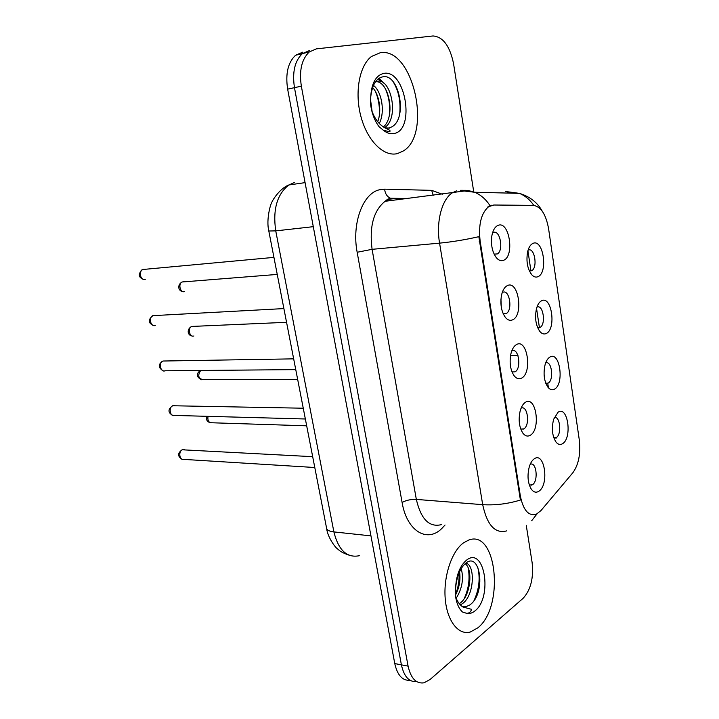 <?xml version="1.0" encoding="UTF-8"?>
<svg xmlns="http://www.w3.org/2000/svg" width="719" height="719" viewBox="0 0 719 719"><rect width="100%" height="100%" fill="white"/><g stroke="black" fill="none" stroke-linecap="round" stroke-linejoin="round"><path stroke-width="1.08" d="M549.882 357.073C559.759 350.701 564.586 383.721 554.637 389.069C552.408 390.363 550.269 389.86 548.202 387.55C544.13 381.618 543.088 374.006 545.083 364.722C546.197 360.884 547.797 358.332 549.882 357.073M545.82 383.353L548.193 383.092C554.214 379.983 551.734 360.12 545.658 362.951M541.524 300.794C551.617 295.149 556.533 328.817 546.368 333.436C544.283 334.497 542.234 333.993 540.239 331.908C535.907 326.102 534.63 318.463 536.392 308.99C537.506 304.748 539.223 302.016 541.524 300.794M537.65 327.693L540.005 327.469C546.26 324.413 543.169 303.813 536.931 307.166M532.995 243.382C543.312 238.474 548.327 272.816 537.947 276.689C535.997 277.525 534.064 277.022 532.159 275.179C527.557 269.472 526.02 261.77 527.557 252.054C528.663 247.408 530.469 244.523 532.995 243.382M529.346 270.928L531.817 270.641C537.965 267.387 534.523 247.048 528.312 250.122L528.034 250.248M558.07 412.23C567.749 405.183 572.477 437.556 562.734 443.596C560.389 445.142 558.169 444.648 556.057 442.122C552.21 436.047 551.401 428.434 553.639 419.294L558.07 412.23M553.864 437.934L556.335 437.556C562.015 434.186 560.038 415.357 554.223 417.631M525.4 402.334C535.961 395.117 541.092 428.982 530.46 435.166C527.764 436.819 525.23 436.145 522.866 433.144C519.172 427.248 518.255 419.896 520.134 411.079C521.311 406.765 523.064 403.853 525.4 402.334M520.745 429.063L523.854 428.875C530.343 425.226 527.593 404.662 521.059 408.221M516.494 344.572C527.297 338.101 532.527 372.658 521.661 378.086C519.109 379.461 516.673 378.787 514.346 376.055C510.4 370.303 509.241 362.942 510.858 353.982C512.027 349.191 513.905 346.055 516.494 344.572M514.975 371.885L512.009 371.903L515.011 371.867C521.877 368.532 518.552 346.873 511.775 350.998M507.398 285.596C518.444 279.907 523.792 315.174 512.674 319.811C510.283 320.917 507.965 320.252 505.718 317.816C501.485 312.172 500.056 304.766 501.431 295.599C502.563 290.341 504.549 287.007 507.398 285.596M503.138 313.619L506.284 313.511C512.998 310.042 509.411 288.795 502.68 292.363L502.213 292.615M498.114 225.353C509.411 220.49 514.867 256.503 503.507 260.305C501.287 261.168 499.103 260.521 496.955 258.382C492.407 252.827 490.7 245.323 491.841 235.877C492.919 230.17 495.014 226.665 498.114 225.353M494.106 254.113L497.404 253.915C503.92 250.266 500.065 229.478 493.387 232.489L492.506 232.965M534.118 458.929C544.454 450.984 549.487 484.175 539.079 491.086C536.257 493.027 533.651 492.371 531.269 489.118C527.791 483.06 527.117 475.663 529.256 466.928C530.424 463.099 532.042 460.43 534.118 458.929M529.337 485.064L532.527 484.723C538.621 480.822 536.446 461.364 530.209 464.258M501.296 307.211L500.945 299.185M540.949 510.58L536.428 514.166C528.681 516.431 523.333 510.418 520.376 496.128L480.157 241.153C478.288 224.804 481.083 213.336 488.534 206.748L493.782 205.014L533.408 205.373C540.94 206.596 546.009 214.424 548.606 228.84L579.289 439.893C580.808 453.707 578.66 464.663 572.836 472.76L540.949 510.58M477.847 627.822C504.729 606.872 496.865 528.807 468.635 540.104L463.449 542.89C451.766 551.338 443.389 576.171 445.196 598.415C446.876 620.722 458.282 635.434 470.262 632.037L477.847 627.822C504.729 606.872 496.865 528.807 468.635 540.104L463.449 542.89C451.766 551.338 443.389 576.171 445.196 598.415C446.876 620.722 458.282 635.434 470.262 632.037L477.847 627.822M397.418 153.605L403.305 150.963C432.443 134.076 413.074 47.077 380.306 52.712L371.48 56.468C359.194 65.771 354.386 93.084 361.1 117.179C367.697 141.337 384.018 157.03 397.418 153.605L403.305 150.963C432.443 134.076 413.074 47.077 380.306 52.712L371.48 56.468C359.194 65.771 354.386 93.084 361.1 117.179C367.697 141.337 384.018 157.03 397.418 153.605M506.787 530.856C495.193 534.01 487.158 525.283 482.692 504.666C495.166 505.448 507.74 503.911 520.412 500.047L478.845 236.677C465.4 239.742 452.305 241.89 439.57 243.139C435.939 222.315 441.691 199.81 452.062 192.998L456.358 190.877M488.534 206.748L488.039 206.641M309.521 50.519L302.402 53.61C294.781 60.818 292.139 72.17 294.466 87.664L401.4 664.85C404.033 676.624 409.111 682.214 416.652 681.612C409.111 682.214 404.033 676.624 401.4 664.85L294.466 87.664C292.139 72.17 294.781 60.818 302.402 53.61L309.521 50.519M533.786 205.382C529.975 199.756 525.176 195.748 519.379 193.357L474.657 192.252C480.84 194.876 485.936 199.316 489.927 205.571L492.093 205.176M473.749 191.892L453.572 63.757C449.896 46.034 443.048 36.768 433.045 35.959L316.369 48.874L309.269 51.966C301.665 59.201 299.023 70.606 301.351 86.181L408.086 666.136C410.864 678.421 416.175 683.976 424.021 682.807L430.088 679.491L523.135 598.28C530.739 589.948 533.741 578.031 532.123 562.555L526.254 525.319M302.735 52.145L295.599 55.237C287.968 62.418 285.317 73.724 287.645 89.138L394.767 663.574C397.4 675.276 402.478 680.848 410.019 680.282M462.605 606.773L465.921 606.728L469.714 605.003C486.457 593.741 480.373 551.644 466.2 562.851C460.268 567.642 456.718 576.252 455.549 588.672L455.451 595.665C456.484 603.196 458.821 608.634 462.461 611.968L466.047 613.145C468.806 613.586 470.648 612.318 471.565 609.326L463.09 607.07C459.872 605.128 457.401 601.731 455.684 596.896M461.203 568.567C463.881 578.66 462.209 588.555 456.188 598.244M459.558 571.749C460.735 579.82 459.36 587.648 455.433 595.215M465.858 563.094C475.52 564.9 474.45 596.105 462.083 603.879L460.349 604.895M465.094 563.714C473.156 568.756 470.819 596.464 459.549 603.511L459.288 603.69M477.623 566.833C480.445 577.851 479.24 589.104 474.019 600.608M468.132 567.893C470.127 578.166 468.833 588.385 464.249 598.559M459.037 572.962C459.441 580.458 458.237 587.711 455.415 594.73M388.431 128.063L390.381 127.488C408.248 120.999 399.773 74.668 383.685 76.681C376.486 77.625 372.172 84.411 370.725 97.029L370.591 104.516C371.822 113.323 374.626 120.693 378.994 126.634L383.29 130.202L389.249 131.712C392.214 130.804 386.624 128.791 384.899 127.865C379.003 124.486 374.599 118.671 371.687 110.429M370.546 99.716L372.127 111.661M373.458 85.417C381.753 91.412 385.348 112.353 379.246 123.443M372.613 87.601C379.255 94.261 381.969 111.355 377.691 121.655M375.183 82.191L377.727 81.22C391.01 78.29 399.62 118.311 384.548 127.658M376.091 81.705C388.485 80.995 396.178 116.172 383.398 126.939M379.156 78.11L383.578 83.036M393.554 82.433C398.883 91.502 400.923 102.188 399.647 114.501M378.275 78.739L380.998 81.589M385.375 88.761C388.844 96.499 390.21 105.046 389.491 114.411M375.453 91.619C378.562 98.818 379.857 106.727 379.335 115.346M480.157 241.153L479.205 241.242M520.376 496.128L519.433 496.065M445.052 525.014L443.066 527.126C428.533 543.816 406.972 532.141 402.101 502.473L357.163 252.261L372.091 249.322L416.337 499.408C420.93 519.172 429.252 527.593 441.304 524.663M357.163 252.261C351.627 223.771 362.718 193.546 379.219 189.825L384.638 189.16L431.688 190.355L442.311 194.211M405.103 198.821L393.814 198.651L389.509 199.226L385.069 201.302C373.521 210.685 369.198 226.692 372.091 249.322L439.57 243.139L482.692 504.666L416.337 499.408C410.882 499.22 406.136 500.244 402.101 502.473M531.727 520.691L537.057 513.86M542.144 211.035C537.381 202.434 529.795 196.539 519.379 193.357L505.655 191.506L511.434 193.159M392.52 198.687L390.507 198.246L387.649 199.217L385.069 201.302L464.303 191.011L474.657 192.252L467.674 190.355L460.528 190.31M527.908 250.67L530.955 271.018M536.545 308.406L539.439 327.729M547.734 383.182L548.426 387.793M555.904 437.808L556.012 438.482M301.351 86.181L287.645 89.138M408.086 666.136L394.767 663.574M433.189 195.343L431.688 190.355M407.583 198.507L390.507 198.246C387.074 196.709 385.114 193.681 384.638 189.16M294.583 182.446L288.822 184.981C277.04 194.274 272.681 209.571 275.737 230.88L333.886 531.907C338.478 550.242 346.944 558.178 359.293 555.724M370.959 535.88L333.886 531.907C329.868 531.44 327.469 530.379 326.687 528.726L326.498 527.755M348.508 554.996C339.539 551.689 339.467 550.296 337.283 548.696C335.144 547.366 327.603 537.039 326.687 528.726L268.807 231.006L275.737 230.88L313.295 226.674M305.081 182.626L288.822 184.981C279.197 188.666 271.53 201.787 271.701 202.821C270.928 202.902 265.922 219.133 268.807 231.006L268.762 230.754M184.639 449.735L182.347 449.779C178.024 451.514 179.615 460.951 183.965 459.396L314.787 467.512M207.998 416.346C207.467 420.696 208.78 422.844 211.925 422.772L306.68 425.819M174.915 405.723L172.758 405.75C168.228 407.394 170.124 417.227 174.618 415.438L305.35 418.988M163.015 361.01L162.97 361.028C158.261 362.619 160.535 372.802 165.127 370.77L295.761 369.62M154.657 315.461L152.841 315.65C148.267 317.385 150.729 327.289 155.268 325.455M144.151 269.23L142.542 269.526C138.129 271.396 140.762 281.03 145.238 279.403M200.7 370.456C197.5 375.444 198.282 378.518 203.028 379.677L297.684 379.542M193.438 326.327L191.73 326.444C187.362 328.008 189.591 337.777 193.896 335.953M183.642 281.767L182.123 281.992C177.872 283.672 180.262 293.199 184.513 291.563M466.047 613.145C469.049 614.062 472.024 613.307 474.98 610.88C493 597.156 484.471 545.397 466.388 560.263C459.783 566.051 456.17 575.524 455.549 588.672M383.29 130.202C386.894 133.123 390.462 134.228 394.012 133.5C415.6 130.265 405.525 69.096 383.811 73.374C375.857 75.333 371.498 83.215 370.725 97.029M510.526 355.671L517.977 355.546M537.596 327.549L540.005 327.469M529.292 270.82L531.817 270.641M503.192 313.646L506.284 313.511M494.241 254.175L497.404 253.915M529.301 484.957L531.853 485.118M520.727 428.991L523.504 429.081M553.792 437.745L555.886 437.817M545.757 383.182L548.022 383.182M530.883 488.525L531.269 489.118M495.472 256.53L496.955 258.382M504.549 316.279L505.718 317.816M513.474 374.833L514.346 376.055M522.255 432.245L522.866 433.144M555.419 441.214L556.057 442.122M530.829 273.579L532.159 275.179M539.16 330.533L540.239 331.908M547.357 386.4L548.202 387.55M309.269 51.966L295.599 55.237M312.684 456.682L182.105 449.779C177.413 453.276 177.467 456.475 182.267 459.351M210.361 422.772C206.964 421.667 205.823 419.51 206.937 416.319M303.256 408.212L172.65 405.75C167.716 409.372 167.779 412.607 172.839 415.456M163.276 370.851C158.027 367.67 157.919 364.398 162.97 361.028L293.667 358.853M153.578 325.518C148.132 323.101 147.889 319.811 152.841 315.65L283.888 308.586M143.728 279.457C138.219 277.39 137.823 274.074 142.542 269.526L273.939 257.384M201.392 379.731C196.323 376.855 195.999 373.763 200.421 370.456M286.557 322.31L191.73 326.444C186.598 328.951 187.246 335.494 192.306 336.025M277.255 274.424L182.123 281.992C176.892 284.805 178.213 291.384 183.084 291.626M465.921 606.728L463.09 607.07M390.381 127.488L389.41 128.135L384.899 127.865"/></g></svg>
